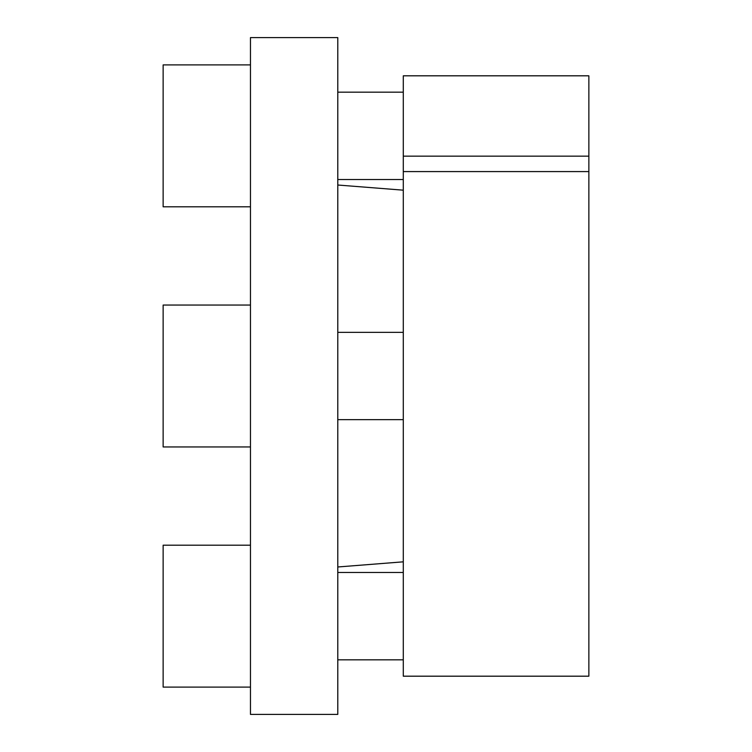 <?xml version="1.0" encoding="UTF-8"?>
<svg xmlns="http://www.w3.org/2000/svg" width="752" height="752" viewBox="0 0 752 752"><rect width="100%" height="100%" fill="white"/><g stroke="black" fill="none" stroke-linecap="round" stroke-linejoin="round"><path stroke-width="1.13" d="M337.789 37.6L337.789 714.4L250.463 714.4L250.463 37.6L337.789 37.6M403.288 171.588L403.288 75.811L588.863 75.811L588.863 676.189L403.288 676.189L403.288 171.588L588.863 171.588M403.288 156.153L588.863 156.153M403.288 179.512L337.789 179.512M403.288 92.176L337.789 92.176M250.463 206.8L163.137 206.8L163.137 64.888L250.463 64.888M403.288 419.663L337.789 419.663M403.288 332.337L337.789 332.337M250.463 446.951L163.137 446.951L163.137 305.049L250.463 305.049M403.288 659.824L337.789 659.824M403.288 572.488L337.789 572.488M250.463 687.112L163.137 687.112L163.137 545.2L250.463 545.2M403.288 190.171L337.789 185.02M403.288 561.829L337.789 566.98"/></g></svg>
